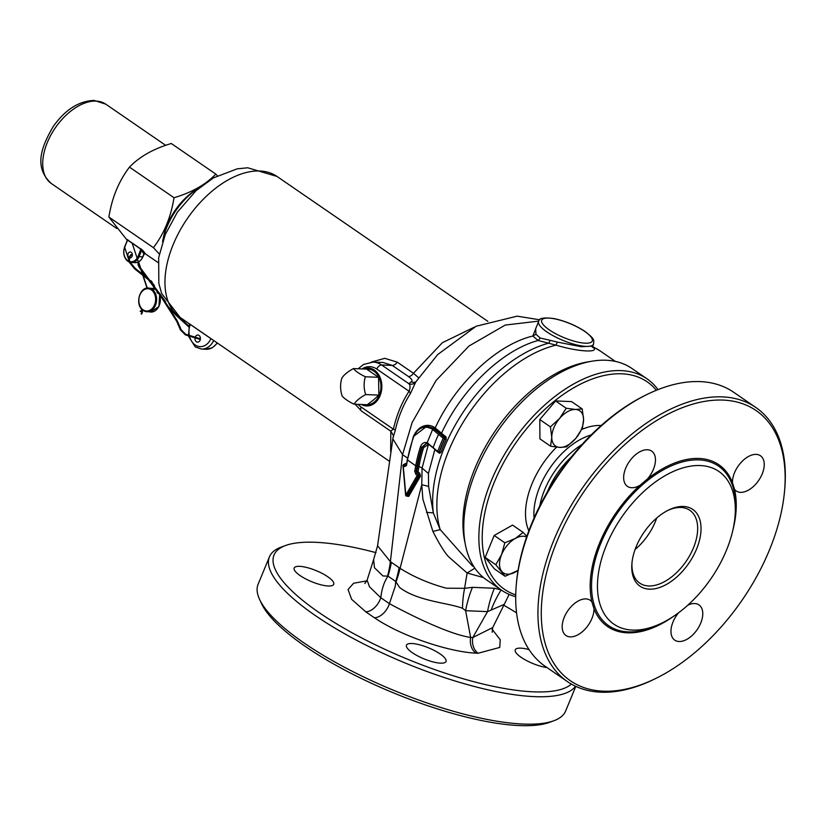 <?xml version="1.0" encoding="UTF-8"?>
<svg xmlns="http://www.w3.org/2000/svg" width="826" height="826" viewBox="0 0 826 826"><rect width="100%" height="100%" fill="white"/><g stroke="black" fill="none" stroke-linecap="round" stroke-linejoin="round"><path stroke-width="1.24" d="M656.711 518.026A44.191 25.854 -55.5 0 1 655.307 521.753A44.191 25.854 -55.5 0 1 635.111 549.455M667.604 510.54A44.191 25.854 -55.5 0 1 689.834 510.303A44.191 25.854 -55.5 0 1 693.417 547.948A44.191 25.854 -55.5 0 1 639.778 583.146A44.191 25.854 -55.5 0 1 632.024 562.31M696.545 549.104A46.566 27.237 -55.5 0 1 655.906 588.546A46.566 27.237 -55.5 0 1 631.931 563.27A46.566 27.237 -55.5 0 1 636.237 546.533A46.566 27.237 -55.5 0 1 668.461 510.107A46.566 27.237 -55.5 0 1 696.545 549.104M639.943 485.347L647.429 478.987A21.383 12.504 124.5 0 0 653.407 469.333A21.383 12.504 124.5 0 0 651.673 451.12A21.383 12.504 124.5 0 0 625.716 468.156A21.383 12.504 124.5 0 0 627.45 486.369A21.383 12.504 124.5 0 0 639.943 485.347A98.201 57.448 -55.5 0 0 599.624 542.93A98.201 57.448 -55.5 0 0 591.901 601.896A21.383 12.504 124.5 0 0 590.198 600.275A21.383 12.504 124.5 0 0 564.241 617.311A21.383 12.504 124.5 0 0 565.975 635.514A21.383 12.504 124.5 0 0 591.932 618.488A21.383 12.504 124.5 0 0 593.987 608.669L591.901 601.896M678.569 612.789A21.383 12.504 124.5 0 0 673.025 621.937A21.383 12.504 124.5 0 0 674.759 640.15A21.383 12.504 124.5 0 0 700.716 623.114A21.383 12.504 124.5 0 0 698.982 604.9A21.383 12.504 124.5 0 0 687.759 605.241M732.445 482.601L734.531 489.364A21.383 12.504 124.5 0 0 736.234 490.995A21.383 12.504 124.5 0 0 762.192 473.959A21.383 12.504 124.5 0 0 760.457 455.756A21.383 12.504 124.5 0 0 734.5 472.782A21.383 12.504 124.5 0 0 732.445 482.601A98.201 57.448 -55.5 0 0 647.429 478.987M655.906 678.394L654.213 679.22A166.305 97.292 -55.5 0 1 567.431 681.605A166.305 97.292 -55.5 0 1 553.936 539.956A166.305 97.292 -55.5 0 1 755.821 407.476A166.305 97.292 -55.5 0 1 784.7 489.353L784.535 491.233A163.93 95.899 -55.5 0 1 769.367 550.157A163.93 95.899 -55.5 0 1 655.906 678.394A163.93 95.899 -55.5 0 1 557.065 541.113A163.93 95.899 -55.5 0 1 700.107 402.272A163.93 95.899 -55.5 0 1 784.535 491.233M567.431 681.605L545.201 666.324A166.305 97.292 -55.5 0 1 516.322 584.457A166.305 97.292 -55.5 0 1 531.707 524.686A166.305 97.292 -55.5 0 1 646.81 394.58A166.305 97.292 -55.5 0 1 733.581 392.205L755.821 407.476M606.387 545.263A92.657 54.206 -55.5 0 1 687.242 466.783A92.657 54.206 -55.5 0 1 734.964 517.066A92.657 54.206 -55.5 0 1 726.384 550.374A92.657 54.206 -55.5 0 1 662.266 622.856A92.657 54.206 -55.5 0 1 606.387 545.263M516.322 584.457L516.487 582.578A163.93 95.899 -55.5 0 1 531.655 523.653A163.93 95.899 -55.5 0 1 645.106 395.417L646.81 394.58M515.703 596.682A128.298 75.052 -55.5 0 1 501.619 590.249A128.298 75.052 -55.5 0 1 491.212 480.98A128.298 75.052 -55.5 0 1 646.944 378.783A128.298 75.052 -55.5 0 1 657.992 389.624M501.619 590.249L486.535 579.883A128.298 75.052 -55.5 0 1 476.117 470.613A128.298 75.052 -55.5 0 1 631.859 368.417L646.944 378.783M515.734 594.906A125.924 73.659 -55.5 0 1 494.33 482.136A125.924 73.659 -55.5 0 1 656.35 390.285M539.76 505.946A61.774 36.137 -55.5 0 1 544.602 489.911A61.774 36.137 -55.5 0 1 581.907 444.605M547.462 491.718A59.4 34.744 -55.5 0 1 547.731 491.067A59.4 34.744 -55.5 0 1 571.396 456.902M518.047 570.415L505.109 576.259L495.786 564.716L501.578 554.628L504.82 542.796L494.185 535.485L512.543 525.109L523.178 532.419L526.823 536.373M504.82 542.796L515.279 538.48L523.178 532.419M495.786 564.716L485.151 557.405L494.185 535.485M505.109 576.259L494.475 568.949L485.151 557.405M518.057 570.332A21.383 12.504 -55.5 0 1 515.569 571.953A21.383 12.504 -55.5 0 1 501.723 571.365A21.383 12.504 124.5 0 1 501.578 554.628A21.383 12.504 -55.5 0 1 515.279 538.48A21.383 12.504 -55.5 0 1 526.596 537.045M440.877 452.483L438.895 452.38L439.463 451.956A124.055 72.574 -55.5 0 1 444.853 438.885L446.226 439.504A123.146 72.038 124.5 0 0 443.417 445.988A123.146 72.038 124.5 0 0 440.877 452.483L439.329 453.309A0.95 0.723 -47.6 0 0 439.195 452.524L439.195 452.524A0.95 0.723 -47.6 0 0 439.122 452.472M407.517 459.462L413.341 436.582L426.887 426.195L433.092 428.312L439.742 433.454L438.658 434.115L435.798 440.692L433.227 447.289L433.66 448.219L427.145 442.736L437.749 451.419A125.449 73.39 -55.5 0 1 440.32 444.822A125.449 73.39 -55.5 0 1 443.18 438.245L432.153 429.076C424.172 424.998 417.987 427.62 413.589 436.944A121.639 71.16 124.5 0 0 407.455 460.134L406.485 465.585L404.513 466.628L403.212 465.73L405.845 495.022L417.244 475.373L418.534 475.631L418.514 474.454A0.712 0.547 92.4 0 1 418.606 475.621L406.764 495.91A0.712 0.547 92.4 0 1 405.865 495.301L407.548 495.951L419.319 475.652L416.067 471.47L414.735 471.264L415.715 465.812L407.218 459.731L406.485 465.585M426.392 443.376L421.725 447.238A120.689 70.602 124.5 0 0 417.047 466.019L416.067 471.47L418.039 471.698L419.815 473.401A0.95 0.558 124.5 0 1 418.772 474.475L417.244 473.422L416.707 471.491L417.739 465.781A119.739 70.045 -55.5 0 1 422.344 447.269L426.619 443.407M439.742 433.454L444.264 437.584A0.95 0.723 132.4 0 0 443.18 438.245L444.853 438.885L444.987 437.615L444.264 437.584A0.95 0.723 92.4 0 1 444.553 438.864A124.53 72.853 124.5 0 0 439.164 451.946A0.95 0.723 92.4 0 1 438.172 452.349M419.329 428.426L419.876 427.992C424.832 424.595 429.788 424.461 434.734 427.589L446.061 436.975A0.95 0.723 -47.6 0 1 444.987 437.615L433.795 428.333L427.228 426.206M406.65 495.332L407.352 496.137L405.618 495.29L402.943 465.368L403.749 464.563L403.212 465.73M406.031 465.678L404.275 464.511L403.945 465.079M403.522 464.501A0.712 0.547 92.4 0 1 404.017 464.501L405.556 465.554L406.537 464.914L405.969 465.709M406.165 465.461A0.95 0.558 -55.5 0 1 405.803 465.565L406.537 464.914M413.589 436.944L413.341 436.582C416.748 429.293 421.27 425.824 426.887 426.195L427.569 426.216M417.047 466.019L415.715 465.812A121.639 71.16 -55.5 0 1 420.434 446.887C421.818 443.304 424.058 441.92 427.145 442.736L432.638 429.406L433.578 428.632M414.735 471.264L415.943 474.485L417.244 475.373L418.235 474.516M403.16 465.069L403.79 464.418L404.172 464.893M403.914 464.749L405.318 463.438A0.95 0.558 -55.5 0 1 404.275 464.511L403.749 464.563M420.434 446.887L423.635 447.62A118.789 69.487 124.5 0 0 419.061 465.988L418.039 471.698M418.606 475.621L419.319 475.652A0.95 0.63 -149.9 0 1 420.486 476.137L408.705 496.426A0.95 0.63 30.1 0 0 407.548 495.951M407.528 458.058L402.551 454.641L390.399 561.68A95.031 58.13 -58.7 0 1 387.549 576.125L382.913 575.959L374.457 567.73L373.62 559.615L367.105 580.203L369.511 586.811L380.786 597.745A14.259 8.343 -55.5 0 1 380.146 599.521A14.259 8.343 -55.5 0 1 365.701 611.777L351.608 599.294L348.066 589.516L353.631 583.249L366.878 580.833M358.133 404.358A21.383 16.283 -87.6 0 0 361.138 407.032L393.403 429.21C396.542 415.189 401.756 402.53 409.046 391.235C410.408 387.704 410.357 385.195 408.88 383.718L411.152 381.777A5.937 5.534 -115.7 0 0 415.798 381.901L410.326 393.682C403.356 404.637 398.359 416.789 395.313 430.129A5.937 0.847 12.1 0 0 393.403 429.21L390.636 431.089C393.31 434.91 394.136 436.923 393.104 437.099L377.575 545.759L390.399 561.68L400.073 568.329L421.766 484.707L422.076 468.063L417.739 465.781M592.19 346.672C601.793 353.063 579.016 352.124 556.043 345.134L538.118 340.488L532.853 336.037L536.508 326.673M429.613 444.997A0.95 0.589 -54.5 0 1 429.603 445.018L428.415 444.44L423.635 447.62M538.666 321.428C538.573 318.175 543.704 317.225 554.07 318.588C565.314 321.015 575.681 325.341 585.159 331.546C595.494 339.734 593.667 339.796 593.584 344.06A29.695 8.291 -157.6 0 1 575.433 344.618A29.695 8.291 -157.6 0 1 546.895 331.928A29.695 8.291 -157.6 0 1 538.666 321.428L535.64 328.779L535.971 334.262L540.276 338.071L538.118 340.488C502.415 350.079 461.837 388.974 441.662 432.958L440.588 433.598M446.061 436.975L446.226 439.504M434.941 449.282L428.415 473.505L428.611 486.39L433.32 512.884L440.217 529.642L472.162 565.686M465.09 543.085A124.726 72.967 -55.5 0 1 474.94 468.311A124.726 72.967 -55.5 0 1 589.816 361.592M395.313 430.129L393.341 436.737M371.39 362.077L384.771 358.319L397.296 362.16L413.465 373.269L418.627 377.792M411.152 381.777C412.855 380.827 411.957 379.093 408.457 376.542A5.937 3.48 124.5 0 0 413.465 373.269L442.364 342.707L474.279 327.168M390.657 451.471L390.822 431.224M474.867 568.174L467.113 573.007L464.604 588.318L472.451 587.338A95.031 72.368 -87.6 0 0 465.606 610.693L470.644 637.445L472.792 637.538L487.536 611.622A95.031 72.368 92.4 0 1 494.382 588.267L501.155 589.878M483.489 577.591L467.113 573.007L448.621 556.776C444.543 552.439 439.298 543.993 432.886 531.428L422.86 499.11L421.766 484.707L428.611 486.39M396.026 581.948A95.031 52.885 -52.5 0 0 400.073 568.329C413.743 576.961 429.179 583.59 446.35 588.215L464.604 588.318A95.031 62.363 -106.7 0 0 462.488 608.256C447.702 602.712 417.078 601.152 399.474 587.338L395.726 581.452L387.993 576.135C384.183 581.7 381.777 588.907 380.786 597.745L389.418 603.682L395.282 586.171L395.726 581.452A95.031 55.59 -55.5 0 0 399.113 567.627M391.379 562.31A95.031 55.59 -55.5 0 1 387.993 576.135L387.549 576.125M374.333 617.714A14.259 8.343 -55.5 0 0 388.778 605.448A14.259 8.343 -55.5 0 0 389.418 603.682C414.249 617.043 450.149 634.471 470.644 637.445A14.259 10.852 92.4 0 0 475.983 653.149C450.521 652.096 402.871 637.104 374.333 617.714L365.701 611.777M492.12 629.257L500.236 639.727L499.74 647.429L478.13 653.242A14.259 10.852 92.4 0 1 472.792 637.538L492.709 627.574L504.263 604.343L487.536 611.622L465.606 610.693L462.488 608.256M491.325 609.485A95.031 76.859 117.2 0 1 501.134 589.919M547.029 667.584A21.383 5.968 -157.6 0 1 521.175 657.372A21.383 5.968 -157.6 0 1 515.248 649.814A21.383 5.968 -157.6 0 1 529.043 649.608M440.082 653.924A21.383 5.968 -157.6 0 1 446.009 661.481A21.383 5.968 -157.6 0 1 432.938 661.884A21.383 5.968 -157.6 0 1 412.391 652.747A21.383 5.968 -157.6 0 1 406.464 645.189A21.383 5.968 -157.6 0 1 419.536 644.786A21.383 5.968 -157.6 0 1 440.082 653.924M327.788 576.755A21.383 5.968 -157.6 0 1 333.714 584.312A21.383 5.968 -157.6 0 1 320.643 584.715A21.383 5.968 -157.6 0 1 300.096 575.577A21.383 5.968 -157.6 0 1 294.18 568.02A21.383 5.968 -157.6 0 1 307.241 567.617A21.383 5.968 -157.6 0 1 327.788 576.755M571.355 684.073A162.743 45.409 -157.6 0 1 533.266 691.827A162.743 45.409 -157.6 0 1 340.291 626.046A162.743 45.409 -157.6 0 1 285.538 545.521A162.743 45.409 -157.6 0 1 315.697 542.31A162.743 45.409 -157.6 0 1 376.006 552.656M503.86 605.282A162.743 45.409 -157.6 0 1 516.56 612.861M575.485 686.23A166.305 46.401 -157.6 0 1 534.339 696.628A166.305 46.401 -157.6 0 1 315.491 615.649A166.305 46.401 -157.6 0 1 269.421 556.858A166.305 46.401 -157.6 0 1 281.191 547.122L285.538 545.521M575.794 686.375L565.634 711.021A166.305 46.401 -157.6 0 1 553.864 720.757A166.305 46.401 -157.6 0 1 523.044 724.041A166.305 46.401 -157.6 0 1 304.185 643.072A166.305 46.401 -157.6 0 1 259.612 599.48A166.305 46.401 -157.6 0 1 258.115 584.271L269.421 556.858M553.864 720.757L549.517 722.358A162.743 45.409 -157.6 0 1 519.358 725.569A162.743 45.409 -157.6 0 1 366.599 681.006A162.743 45.409 -157.6 0 1 261.574 603.672L259.612 599.48M200.057 187.203A53.453 31.274 124.5 0 0 166.955 226.913A53.453 31.274 124.5 0 0 162.588 241.739M540.276 338.071L549.868 340.26A2.85 1.311 99.9 0 1 548.485 343.213A123.755 72.399 -55.5 0 0 444.553 447.031A123.755 72.399 -55.5 0 0 433.32 512.884L426.515 512.357M549.868 340.26L557.343 342.088L556.043 345.134A124.726 72.967 124.5 0 0 448.859 450.397A124.726 72.967 124.5 0 0 440.217 529.642L432.886 531.428M362.005 368.933A21.383 16.283 -87.6 0 1 376.78 369.057L409.046 391.235A5.937 2.395 -146.4 0 1 410.326 393.682M361.499 404.492A19.008 14.476 -87.6 0 0 366.558 405.948A19.008 14.476 -87.6 0 0 380.074 395.685A19.008 14.476 -87.6 0 0 368.179 367.962A19.008 14.476 -87.6 0 0 363.006 368.974M368.943 368.024A19.008 14.476 -87.6 0 0 364.545 369.036M408.457 376.542L392.278 365.433L383.109 362.49L373.145 362.067A26.133 19.907 92.4 0 1 381.602 364.978L408.88 383.718A5.937 5.699 -150.3 0 0 416.036 381.674M195.039 337.917A3.562 2.715 92.4 0 1 197.848 335.026A3.562 2.715 92.4 0 1 199.004 335.428A3.562 2.715 92.4 0 1 200.305 339.486A3.562 2.715 92.4 0 1 197.548 342.15A3.562 2.715 92.4 0 1 196.392 341.757A3.562 2.715 92.4 0 1 194.977 338.629M212.199 339.476L210.909 338.65A1.9 1.115 124.5 0 0 210.929 338.598M190.29 324.411A1.9 1.115 -55.5 0 1 190.269 324.463L189.546 323.833M557.343 342.088L581.215 346.714L592.758 346.073L592.717 347.436L591.684 346.311M535.971 334.262L532.853 336.037C497.087 344.421 455.591 383.481 435.209 427.909L434.28 428.663M363.037 404.564A19.008 14.476 -87.6 0 0 367.333 405.948M156.971 292.363L157.467 293.013L157.033 292.332M141.184 310.772L140.379 311.237M141.298 314.045L141.896 313.901L141.298 314.045M128.835 257.433A2.974 2.261 92.4 0 1 128.133 253.582A2.974 2.261 92.4 0 1 130.24 251.982A2.974 2.261 92.4 0 1 132.098 256.308A2.974 2.261 92.4 0 1 129.992 257.908A2.974 2.261 92.4 0 1 129.496 257.815M215.834 174.11L171.292 143.507C153.564 148.732 139.625 156.61 129.465 167.131C118.768 181.204 111.902 197.848 108.887 217.062L153.429 247.666C164.085 233.696 170.941 217.052 174.007 197.734C191.735 192.51 205.674 184.632 215.834 174.11L217.383 175.752M108.887 217.062L127.276 240.335M144.787 253.437L158.045 262.544M159.325 253.995L153.429 247.666M163.331 238.043A48.114 28.146 -55.5 0 1 196.887 189.226M129.465 167.131L174.007 197.734M143.807 253.881L140.998 249.307L127.658 240.139L124.55 246.943L129.517 262.11A10.686 8.146 92.4 0 1 124.643 247.119M127.658 239.581L124.747 247.201L127.421 239.788A0.712 0.568 -38.9 0 0 127.328 239.695L142.568 250.175A0.712 0.568 -38.9 0 0 141.638 250.381L139.026 256.71L142.722 256.865L144.127 253.458A0.712 0.568 -38.9 0 1 145.056 253.252L144.726 253.365M582.216 408.922L571.582 401.612L555.599 400.93L566.233 408.24L575.505 409.459L582.216 408.922L583.579 419.453L582.392 428.24L575.753 438.441L566.564 446.887L559.852 447.424L550.581 446.205L539.946 438.895L539.781 419.577L555.599 400.93M550.581 446.205L551.768 437.419L550.415 426.877L539.781 419.577M550.415 426.877L559.594 418.441L566.233 408.24M575.753 438.441A21.383 12.504 -55.5 0 1 559.852 447.424A21.383 12.504 -55.5 0 1 551.768 437.419A21.383 12.504 -55.5 0 1 559.594 418.441A21.383 12.504 124.5 0 1 575.505 409.459A21.383 12.504 -55.5 0 1 583.579 419.453A21.383 12.504 -55.5 0 1 575.753 438.441M366.734 369.181A17.821 13.567 92.4 0 1 368.128 369.15A17.821 13.567 92.4 0 1 379.279 395.138A17.821 13.567 92.4 0 1 366.61 404.761A17.821 13.567 92.4 0 1 365.681 404.678M368.128 369.15L369.666 369.212A17.821 13.567 92.4 0 1 376.997 372.474M375.737 402.2A17.821 13.567 92.4 0 1 368.148 404.823L366.61 404.761M365.681 394.57A19.617 12.669 -93.5 0 1 365.371 376.759A19.617 5.472 -157.6 0 1 358.019 372.609A19.617 5.472 -157.6 0 1 353.456 368.572A19.617 7.197 154.8 0 0 341.84 378.184A19.617 12.669 86.5 0 0 342.15 395.995A19.617 5.472 22.4 0 0 346.724 400.021A19.617 5.472 22.4 0 0 354.065 404.182A19.617 7.197 -25.2 0 1 365.681 394.57L378.876 395.127L373.486 399.949L367.26 404.74L354.065 404.182M365.371 376.759L378.566 377.317L378.876 395.127M353.456 368.572L366.651 369.129L378.566 377.317M674.243 615.866A98.201 57.448 -55.5 0 1 593.987 608.669M662.266 622.856L659.272 624.322A96.849 56.653 -55.5 0 1 600.874 543.219A96.849 56.653 -55.5 0 1 685.384 461.187A96.849 56.653 -55.5 0 1 735.264 513.751L734.964 517.066M534.071 517.985A61.774 36.137 -55.5 0 1 539.843 486.638A61.774 36.137 -55.5 0 1 591.117 434.982M528.846 530.777A67.711 39.607 -55.5 0 1 532.027 483.747A67.711 39.607 -55.5 0 1 556.559 447.155M581.762 429.448A67.711 39.607 -55.5 0 1 601.183 425.524M734.531 489.364A98.201 57.448 -55.5 0 1 732.724 530.757M439.463 451.956L437.749 451.419A0.95 0.723 132.4 0 0 437.945 452.256M434.734 427.589A0.95 0.558 -55.5 0 1 433.795 428.333L433.092 428.312A0.95 0.558 124.5 0 0 432.153 429.076M418.276 472.348A0.95 0.558 124.5 0 1 417.244 473.422L416.985 473.412A0.95 0.558 -55.5 0 0 415.943 474.485M405.556 465.554A0.95 0.558 124.5 0 0 404.513 466.628M427.145 442.736L427.579 443.624M428.271 443.325A0.95 0.589 125.5 0 0 428.591 444.161M433.227 447.289L433.66 448.219M419.815 473.401L420.486 476.137M408.705 496.426L406.991 496.116M405.318 463.438L406.413 464.191M538.82 321.108L505.264 325.052L468.972 346.032L436.056 380.507L412.091 422.644L402.551 454.641L392.794 438.74M592.624 346.548L600.275 351.029A124.726 72.967 124.5 0 0 592.603 346.837M428.415 473.505L422.076 468.063L428.415 444.44L427.94 443.552M180.12 317.421L161.659 293.509L158.829 283.473L158.675 257.598L165.283 234.501L177.342 212.23L196.123 190.599L213.407 177.91L237.186 168.834L247.728 167.781L276.999 176.444A85.532 50.035 124.5 0 0 173.181 244.579A85.532 50.035 124.5 0 0 180.12 317.421L389.211 461.115M472.451 587.338L494.382 588.267M478.13 653.242L475.983 653.149M376.78 369.057A4.749 2.777 -55.5 0 1 381.602 364.978L392.278 365.433A5.937 3.48 124.5 0 0 397.296 362.16M361.138 407.032A4.749 2.777 124.5 0 0 361.52 411.08L355.149 404.224M217.455 343.079L212.427 347.736L206.139 349.274A17.821 13.567 -87.6 0 0 217.124 342.852M189.722 336.956A15.446 11.76 -87.6 0 0 195.091 344.917A15.446 11.76 -87.6 0 0 210.909 338.65L190.269 324.463A15.446 11.76 -87.6 0 0 189.495 336.099M213.717 340.508A17.821 13.567 92.4 0 1 201.523 349.078L195.277 346.941L188.679 336.533M584.684 331.391A27.32 7.62 22.4 0 0 548.732 318.082A27.32 7.62 22.4 0 0 549.3 329.884A27.32 7.62 22.4 0 0 585.262 343.193A27.32 7.62 22.4 0 0 584.684 331.391M141.422 310.287L141.669 311.082M142.134 309.833L141.06 310.844L141.659 311.226L140.585 311.536M157.074 292.321L158.241 292.414M180.491 330.028L181.162 329.822M179.758 327.333L180.305 327.168M171.498 313.033L172.014 312.713M161.287 297.009L161.803 296.679M137.932 262.709L138.623 262.761M131.974 255.182L132.015 254.511M154.4 289.079L153.873 288.966M154.483 285.744L151.592 281.842M142.02 312.951L142.072 310.844M142.599 310.741L141.989 310.875L141.721 309.347M141.845 313.766L141.256 313.725M141.896 313.901L141.649 312.724M140.823 310.906L140.193 311.134M154.421 289.41L154.658 287.221M142.351 312.662L142.537 309.967M152.459 288.377A11.884 8.89 94.8 0 1 153.843 288.646L148.69 288.067A11.884 8.89 94.8 0 1 152.087 289.317A11.884 8.89 94.8 0 1 156.176 303.008A11.884 8.89 94.8 0 1 146.718 311.743A11.884 8.89 94.8 0 1 143.311 310.504A11.884 8.89 94.8 0 1 139.222 296.802A11.884 8.89 94.8 0 1 148.69 288.067C139.253 286.601 134.7 305.413 143.177 310.452L150.487 312.063A11.884 8.89 94.8 0 0 158.891 306.312A11.884 8.89 94.8 0 0 159.263 293.973M156.806 290.308L154.524 288.873A11.884 8.89 94.8 0 1 155.866 289.627A11.884 8.89 94.8 0 1 156.971 290.545M143.105 309.822A11.161 8.353 94.8 0 1 139.945 294.851A11.161 8.353 94.8 0 1 151.354 289.905A11.161 8.353 94.8 0 1 154.524 304.887A11.161 8.353 94.8 0 1 143.105 309.822M96.095 101.092A48.114 28.146 -55.5 0 1 105.738 104.148L94.174 100.431C78.924 100.937 65.285 109.61 53.277 126.45C41.672 146.419 33.277 166.873 51.243 183.455A48.114 28.146 -55.5 0 1 50.892 135.041A48.114 28.146 -55.5 0 1 96.095 101.092M142.568 250.175L145.056 253.252M130.085 261.646A9.974 7.599 -87.6 0 0 138.087 256.37L139.026 256.71A10.686 8.146 92.4 0 1 131.427 262.482L135.123 262.637A10.686 8.146 -87.6 0 0 142.722 256.865L142.815 256.649M131.427 262.482A10.686 8.146 92.4 0 1 130.425 262.358L131.427 262.482M138.087 256.37L140.998 248.75M124.747 247.201A9.974 7.599 -87.6 0 0 129.238 261.398M439.195 452.524L438.482 452.462A0.95 0.95 0 0 1 437.883 452.214L433.361 448.074M426.33 443.376L428.384 444.099L433.371 448.084M472.007 565.583L474.072 566.997M416.149 381.509L437.625 354.622L476.127 326.239L517.148 316.151L539.791 319.817M276.999 176.444L487.846 321.335M377.575 545.759L373.62 559.615M504.263 604.343L509.136 594.41M492.709 627.574L492.172 632.251M367.105 580.203L364.793 583.548M600.275 351.029L615.36 361.406M373.145 362.067L363.45 364.493L358.185 368.768M390.636 431.089L361.52 411.08M206.139 349.274L201.523 349.078M188.504 335.686L189.515 323.885M593.584 344.06L592.758 346.073M159.036 293.622L157.456 293.013M189.299 326.425L175.628 313.921M167.957 306.26L175.267 314.572L188.875 326.993M200.398 338.794L185.736 334.262L181.152 329.76L177.311 320.922L161.803 296.586L140.069 267.387L138.634 262.709L140.265 267.624M200.305 339.496L185.365 334.871L180.471 329.966L176.712 321.304L161.204 296.968L139.511 267.83L138.169 265.249L137.973 262.121M150.105 281.067L134.783 268.956L130.147 263.298C127.958 261.057 128.144 258.208 130.714 254.738L132.356 254.511M132.366 255.224L131.004 255.379C128.939 257.65 128.856 260.159 130.745 262.926L135.227 268.388L148.215 278.651M153.822 286.044L153.739 289.162M165.458 301.511L159.211 292.869M138.716 261.77L138.634 262.709M141.184 313.859L141.742 312.3M159.655 294.572L158.912 306.591L150.487 312.063M147.265 288.098L143.115 275.533M142.712 274.304L141.308 270.071M140.668 268.13L138.685 262.121M132.201 243.257L132.841 245.188M132.862 245.26L138.541 262.41M140.905 269.565L142.392 274.056M142.795 275.285L147.049 288.129M151.932 281.594L150.611 280.561M165.665 145.335L105.738 104.148M116.889 228.565L51.243 183.455M144.674 253.314L142.898 256.814C141.174 260.655 138.572 262.596 135.123 262.637"/></g></svg>
